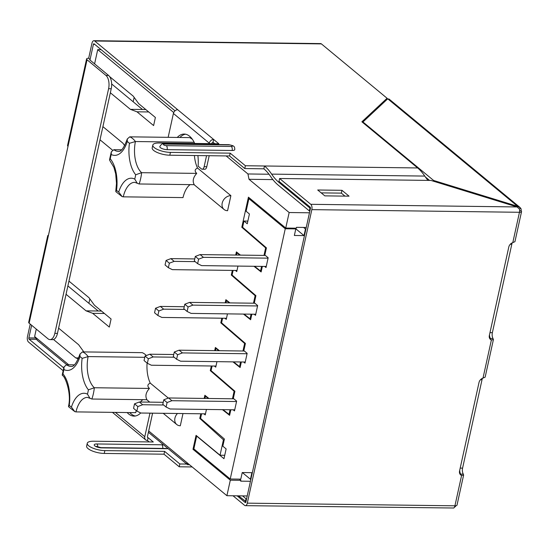 <?xml version="1.0" encoding="UTF-8"?>
<svg xmlns="http://www.w3.org/2000/svg" width="549" height="549" viewBox="0 0 549 549"><rect width="100%" height="100%" fill="white"/><g stroke="black" fill="none" stroke-linecap="round" stroke-linejoin="round"><path stroke-width="0.82" d="M242.624 227.279L241.807 227.265L248.429 197.166L285.748 228.055L296.288 228.192L296.481 227.341L306.246 227.464M250.44 481.288L240.675 481.157L240.86 480.313L239.419 479.119M68.948 281.109L88.965 297.682L94.455 305.23L111.083 318.99L109.306 327.08L92.678 313.321L86.069 310.851L66.052 294.285M58.606 328.151L78.624 344.724L83.853 351.916M78.308 358.854L75.728 357.893L53.507 339.495M36.275 329.098L34.635 336.551L68.742 364.783M148.683 430.958L226.902 495.699L230.312 480.176L192.994 449.288L196.055 435.364L220.053 455.231L223.443 439.797L199.781 418.413L200.797 413.781M208.929 398.485L204.873 395.273L204.18 398.423M229.811 414.399L229.036 414.385L223.059 409.664M229.036 414.385L230.052 409.753M232.46 398.787L234.121 391.245L210.288 370.63L211.31 365.991M219.435 350.694L215.38 347.483L214.686 350.633M240.318 366.608L239.542 366.602L233.565 361.873M239.542 366.602L240.558 361.963M242.967 350.996L244.628 343.454L220.794 322.839L221.817 318.2M229.935 302.904L225.886 299.699L225.193 302.842M250.824 318.825L250.049 318.811L244.065 314.083M250.049 318.811L251.065 314.172M253.48 303.206L255.134 295.671L231.301 275.056L232.323 270.41M240.435 255.113L236.393 251.909L235.699 255.052M261.331 271.034L260.555 271.028L254.564 266.292M260.555 271.028L261.571 266.382M263.987 255.415L265.641 247.88L241.807 227.265M285.748 228.055L289.158 212.532L249.006 179.297L247.942 173.964L269.01 174.239M101.133 49.664L97.722 49.623L173.724 112.531M226.154 155.93L247.942 173.964M97.722 49.623L94.586 63.869M110.356 92.774L130.374 109.34L136.982 111.811L153.61 125.57L155.388 117.479L138.76 103.72L133.27 96.171L109.587 76.572M124.692 145.636L122.928 143.207L102.91 126.641M100.014 139.81L112.476 150.124M168.33 398.073L150.248 383.099A24.451 12.373 90.7 0 1 147.091 363.067M177.478 413.486A8.153 6.506 129.6 0 0 176.757 424.521A8.153 6.506 129.6 0 0 180.298 425.77L182.982 413.555M68.618 406.727L69.256 405.32A26.489 13.402 90.7 0 0 71.425 407.111L74.829 411.647L75.968 411.894L135.72 412.656A24.451 12.373 90.7 0 1 136.262 410.59M140.448 402.019A24.451 12.373 90.7 0 1 142.836 399.686M91.855 399.034L90.002 398.334L87.456 394.134A26.489 13.402 90.7 0 0 88.403 389.817L94.339 387.745A30.566 15.468 90.7 0 1 91.855 399.034L146.96 399.734C145.011 396.234 145.835 392.473 149.438 388.445L94.339 387.745A24.451 12.373 90.7 0 1 88.128 356.589L82.137 358.38A26.489 13.402 90.7 0 0 79.969 356.589L80.044 354.002L82.46 351.895L142.212 352.657A30.566 15.468 90.7 0 1 146.357 355.539M230.889 195.657L227.581 210.706A8.153 6.506 -50.4 0 1 224.04 209.464A8.153 6.506 -50.4 0 1 222.956 200.975A8.153 6.506 -50.4 0 1 230.889 195.657L197.53 168.042A24.451 12.373 90.7 0 1 194.408 155.525M137.277 183.284L134.773 182.33A24.451 12.373 -89.3 0 0 123.251 196.837L183.002 197.599A24.451 12.373 90.7 0 1 190.119 184.629M194.161 142.28L135.411 141.532A30.566 15.468 -89.3 0 0 129.742 136.838L189.494 137.6A30.566 15.468 90.7 0 1 192.424 139.357M80.01 353.988C76.702 363.013 73.676 367.151 70.938 366.403A24.451 12.373 90.7 0 1 66.566 364.756L74.287 364.852M82.46 351.895A30.566 15.468 90.7 0 1 88.128 356.589L144.764 357.31M150.248 383.099C147.407 384.43 147.132 386.215 149.438 388.445M123.251 196.837L122.111 196.59L118.708 192.054A28.527 14.439 -89.3 0 1 134.738 179.077L137.284 183.277L139.137 183.977L194.243 184.677C192.294 181.177 193.124 177.416 196.727 173.388C194.421 171.151 194.689 169.373 197.53 168.042M139.137 183.977A30.566 15.468 -89.3 0 0 141.621 172.688L196.727 173.388M129.742 136.838L127.327 138.938L127.251 141.532A28.527 14.439 -89.3 0 1 111.221 154.509L111.337 151.812L113.849 149.699L121.569 149.795M89.851 298.896L88.883 303.295M134.155 97.386L133.187 101.785M224.733 455.286L220.053 455.231M224.225 439.811L223.443 439.797M234.903 391.252L234.121 391.245M245.41 343.468L244.628 343.454M254.153 314.213L255.505 315.332L257.653 305.546L254.345 302.808L255.916 295.657L255.134 295.671M266.423 247.894L265.641 247.88M240.86 480.313L230.312 480.176M247.208 495.96L226.902 495.699M309.471 212.792L289.158 212.532M189.487 464.735L187.545 464.708L148.388 432.296M66.8 364.756L37.325 340.359L34.635 336.551M272.867 179.598L249.006 179.297M187.545 464.708L186.749 462.464M194.36 449.302L192.994 449.288M232.11 275.063L231.301 275.056M222.592 318.214L221.576 322.833L220.794 322.839M211.091 370.637L210.288 370.63M200.577 418.427L199.781 418.413M145.794 109.539L130.374 109.34M142.5 109.498L111.66 83.963M148.717 111.955L136.982 111.811M78.699 357.927L75.728 357.893M104.413 313.465L92.678 313.321M101.49 311.05L86.069 310.851M67.891 285.919L98.196 311.009M66.566 364.756L64.055 366.869L63.938 369.566A26.489 13.402 90.7 0 0 62.991 373.883A28.527 14.439 90.7 0 1 69.256 405.32M68.501 406.329C71.885 392.569 64.405 375.111 62.49 375.585L62.27 374.919L62.991 373.883M127.251 141.532A26.489 13.402 -89.3 0 1 129.42 143.323L135.411 141.532A24.451 12.373 -89.3 0 0 141.621 172.688L135.692 174.76A26.489 13.402 -89.3 0 1 134.738 179.077M115.901 191.67L116.539 190.256A28.527 14.439 -89.3 0 0 110.274 158.819L109.553 159.862L109.779 160.514L113.904 167.321L115.709 173.951L116.484 183.366L115.784 191.272M512.265 242.823A5.092 2.58 -89.3 0 0 511.805 244.23L492.364 332.667A5.092 2.58 -89.3 0 0 493.009 338.479L493.373 339.515L491.382 339.996A5.092 4.069 -50.4 0 1 490.49 339.467A5.092 4.069 -50.4 0 1 489.344 335.487L508.786 247.057A5.092 4.069 -50.4 0 1 512.787 242.631L514.88 241.704M460.076 474.254A5.092 4.069 129.6 0 0 460.179 474.295L463.219 473.945A5.092 2.58 90.7 0 1 462.581 468.132L482.022 379.702A5.092 2.58 90.7 0 1 482.482 378.295M115.414 412.395L144.778 436.702L149.946 413.184L152.581 413.219L147.413 436.736A1.016 0.817 129.6 0 0 148.086 437.69L153.281 441.986L93.529 441.224A12.229 3.987 12.4 0 0 87.257 443.29L86.632 446.117A12.229 3.987 12.4 0 0 92.067 450.887A12.229 3.987 12.4 0 0 104.241 453.433L163.993 454.195L179.207 466.787L179.825 463.967L164.618 451.374L163.993 454.195M87.257 443.29A12.229 3.987 12.4 0 0 92.692 448.059A12.229 3.987 12.4 0 0 104.866 450.612L164.618 451.374M149.184 441.938L147.461 440.511A4.076 3.253 129.6 0 1 145.691 439.886A4.076 3.253 129.6 0 1 144.778 436.702M63.005 370.602L28.514 342.048A4.076 2.066 -89.3 0 1 27.45 336.722L30.229 324.095M192.171 466.952L179.207 466.787M324.802 195.863L349.054 196.171L341.965 190.311L317.713 189.995L324.802 195.863M344.957 196.123L341.348 193.131L341.965 190.311M341.348 193.131L321.186 192.871M514.928 241.718L521.55 211.598A4.076 1.331 12.4 0 1 519.457 212.285A4.076 2.066 90.7 0 0 519.491 209.169L517.096 206.946L430.944 180.436L279.599 178.5L278.981 181.321L310.158 207.131A1.016 0.515 90.7 0 1 310.425 208.462L245.89 501.978A1.016 0.515 -89.3 0 1 245.403 502.61A1.016 0.515 -89.3 0 1 245.211 502.527L237.12 495.829M463.637 475.002L457.015 505.114A4.076 1.331 -167.6 0 1 454.922 505.807A4.076 2.066 90.7 0 1 453.79 508.01L245.362 505.663A4.076 2.066 -89.3 0 0 247.304 503.152L311.839 209.636A4.076 2.066 -89.3 0 0 310.775 204.31L517.096 206.946M245.362 505.663A4.076 2.066 -89.3 0 1 244.586 505.355L233.023 495.781M279.599 178.5L310.775 204.31M177.245 137.442A28.527 14.439 90.7 0 1 184.189 134.059A28.527 14.439 90.7 0 1 194.717 143.461M197.887 155.573A28.527 14.439 90.7 0 1 198.114 166.162L201.421 168.9A4.076 2.066 -89.3 0 0 202.197 169.216A4.076 2.066 -89.3 0 0 204.139 166.704L206.561 155.683M185.507 134.196A28.527 14.439 -89.3 0 0 179.88 137.476M202.197 169.216L204.832 169.25A4.076 2.066 -89.3 0 0 206.774 166.738L209.196 155.717M309.952 208.071L278.768 182.261A66.223 33.51 90.7 0 1 271.625 174.122A66.223 33.51 -89.3 0 0 264.481 165.99L263.863 168.811A63.169 31.966 -89.3 0 1 270.678 176.572A69.284 35.061 -89.3 0 0 278.151 185.088L309.327 210.891L309.952 208.071L310.466 208.078M309.327 210.891L309.883 210.898M428.035 180.395A66.223 33.51 90.7 0 1 424.768 176.078A66.223 33.51 -89.3 0 0 417.624 167.946L361.88 121.803L387.072 98.25L321.405 43.899L94.703 41.003L213.65 139.467A4.076 3.253 129.6 0 0 209.306 143.186L173.409 113.465A4.076 3.253 -50.4 0 1 177.746 109.745M209.21 143.646L209.306 143.186M211.845 143.68L211.948 143.22A1.016 0.817 -50.4 0 1 213.033 142.287L213.65 139.467L218.845 143.769L159.093 143.001A12.229 3.987 12.4 0 0 152.821 145.073A12.229 3.987 12.4 0 0 158.256 149.843A12.229 3.987 12.4 0 0 170.43 152.389L230.182 153.15L245.396 165.743L417.624 167.946M517.439 207.117L517.618 206.314L520.637 208.092A4.076 3.253 129.6 0 1 521.083 210.768L519.629 210.747M433.621 180.47L517.618 206.314L387.738 98.806L362.951 121.974L433.621 180.47L433.456 181.204M362.951 121.974L362.82 122.578M425.393 176.991L429.524 180.415M489.866 338.781A5.092 4.069 129.6 0 0 489.962 338.822L491.382 339.996L483.003 378.096A5.092 4.069 129.6 0 0 479.002 382.529L459.561 470.96A5.092 4.069 129.6 0 0 460.7 474.94A5.092 4.069 129.6 0 0 461.599 475.468L463.589 474.988L463.219 473.945M460.179 474.295L460.584 473.911L460.179 474.295L461.599 475.468L454.922 505.807L247.304 503.152M164.439 144.092A3.054 1.544 -89.3 0 0 163.856 143.859C162.525 143.371 161.166 144.284 159.786 146.604A5.092 1.661 12.4 0 0 162.051 148.587A5.092 1.661 12.4 0 0 167.129 149.651A3.054 1.544 -89.3 0 0 166.326 145.657L231.355 146.487A2.038 0.666 12.4 0 0 232.165 145.725A2.038 0.666 12.4 0 0 229.461 144.922L164.439 144.092A2.038 0.666 12.4 0 0 163.629 144.854A2.038 0.666 12.4 0 0 166.326 145.657M229.461 144.922A3.054 1.544 -89.3 0 0 228.885 144.689C233.73 145.821 234.766 145.89 234.766 149.623A5.092 1.661 12.4 0 1 232.152 150.481L167.129 149.651M173.409 113.465L168.234 136.982A4.076 2.066 -89.3 0 0 168.172 137.325M245.396 165.743L244.779 168.564L263.863 168.811M213.033 142.287L214.755 143.714M152.821 145.073L152.203 147.894A12.229 3.987 12.4 0 0 157.638 152.663A12.229 3.987 12.4 0 0 169.813 155.209L229.564 155.971L230.182 153.15M229.564 155.971L244.779 168.564M386.743 99.733L387.072 98.25M519.45 209.107L520.637 208.092M389.241 99.328L387.738 98.806M454.696 506.597L454.936 506.933A4.076 3.253 129.6 0 0 455.958 505.739M454.936 506.933L454.469 507.118M485.09 377.177L483.003 378.096M490.257 338.959L490.367 338.445L493.009 338.479M489.509 334.718A5.092 2.58 90.7 0 0 490.367 338.445L489.962 338.822M521.55 211.598A4.076 1.331 12.4 0 0 521.083 210.768M94.703 41.003A4.076 2.066 -89.3 0 0 93.927 40.695A4.076 2.066 -89.3 0 0 91.985 43.206L88.677 58.256A4.076 1.331 -167.6 0 0 86.584 58.942A4.076 1.331 -167.6 0 0 87.051 59.772L29.131 323.189L48.031 338.829A10.191 5.154 -89.3 0 0 49.966 339.611L52.608 339.646A10.191 5.154 -89.3 0 0 57.46 333.367L111.234 88.766A10.191 5.154 -89.3 0 0 108.578 75.446L89.686 59.807L90.091 59.429L89.961 60.033M111.234 88.766L108.599 88.732L54.825 333.332A10.191 5.154 -89.3 0 1 49.966 339.611M108.599 88.732A10.191 5.154 -89.3 0 0 105.943 75.419L108.578 75.446M87.051 59.772L105.943 75.419M88.677 58.256L90.091 59.429L93.399 44.373A1.016 0.515 -89.3 0 1 93.886 43.748A1.016 0.515 -89.3 0 1 94.078 43.824L175.014 110.823M93.927 40.695L320.63 43.591A4.076 2.066 90.7 0 1 321.405 43.899M460.474 474.432L460.584 473.911A5.092 2.58 90.7 0 1 459.726 470.191M68.021 146.322A4.076 1.331 -167.6 0 1 67.554 145.492L86.584 58.942M29.131 323.189A4.076 1.331 -167.6 0 1 28.672 322.359L47.701 235.809A4.076 1.331 12.4 0 0 48.161 236.64M48.47 235.247A4.076 1.331 12.4 0 0 47.701 235.809M129.77 412.58A28.527 14.439 -89.3 0 0 135.308 416.005M127.135 412.546A28.527 14.439 -89.3 0 0 133.99 416.108A28.527 14.439 -89.3 0 0 140.709 412.958M31.643 325.262L28.871 337.896A1.016 0.515 90.7 0 0 29.131 339.227L36.591 339.323M238.479 495.85L245.973 501.594M245.417 501.587L246.034 498.767L246.59 498.773M246.034 498.767L242.576 495.905M63.711 367.851L29.131 339.227M147.407 437.128L148.086 437.69L147.461 440.511M186.756 464.056L179.825 463.967M201.579 413.795L200.563 418.413L224.397 439.028L222.825 446.179L226.133 448.917L223.978 458.703L196.672 436.098L193.859 448.897L230.237 479.002L285.254 228.761L248.882 198.649L246.11 211.255L249.418 213.993L247.263 223.779L243.962 221.041L242.596 227.252L266.423 247.867L264.851 255.017L268.159 257.756L266.011 267.541L264.659 266.423M221.576 322.833L245.41 343.448L243.838 350.598L247.146 353.336L244.998 363.122L243.646 362.004M212.086 366.005L211.07 370.623L234.903 391.238L233.332 398.389L236.64 401.127L234.485 410.913L233.133 409.794M262.353 266.389L261.132 271.954L253.967 266.286M239.838 255.107L236.969 252.835L236.482 255.065M237.964 266.08L236.756 271.57L235.404 270.451M233.099 270.424L232.083 275.042L255.916 295.657M251.847 314.179L250.625 319.744L243.461 314.076M229.331 302.897L226.463 300.626L225.968 302.856M227.458 313.87L226.25 319.36L224.898 318.242M241.34 361.969L240.119 367.535L232.954 361.866M218.818 350.687L215.956 348.416L215.462 350.646M216.951 361.661L215.743 367.151L214.391 366.032M230.834 409.76L229.606 415.325L222.441 409.657M208.311 398.478L205.443 396.206L204.955 398.437M206.445 409.451L205.237 414.941L203.885 413.822M243.962 221.041L247.86 221.089M248.882 198.649L250.248 198.669M237.573 252.842L236.969 252.835M227.066 300.639L226.463 300.626M216.567 348.43L215.956 348.416M206.067 396.22L205.443 396.206M285.254 228.761L295.801 228.899L294.353 235.48L304.016 235.603L305.464 229.022L303.549 227.43M294.93 228.171L295.801 228.899M242.342 472.552L250.447 479.263L251.895 472.675L242.233 472.552L240.785 479.14L230.237 479.002M295.039 228.171L304.016 235.603M305.903 229.022L305.464 229.022M250.447 479.263L250.879 479.27M133.544 408.339L134.539 403.824L137.847 406.562L136.852 411.077L133.544 408.339M205.477 413.843L140.832 413.02L136.852 411.077M163.636 405.004L142.651 404.737L137.847 406.562M163.238 402.307L139.343 401.998L134.539 403.824M139.343 401.998L142.651 404.737M162.792 404.311L163.787 399.796L167.095 402.534L166.1 407.049L162.792 404.311M233.833 398.807L168.598 397.97L163.787 399.796M234.732 409.815L170.08 408.984L166.1 407.049M236.55 401.532L171.906 400.708L167.095 402.534M168.598 397.97L171.906 400.708M144.051 360.549L145.046 356.033L148.354 358.772L147.358 363.287L144.051 360.549M215.983 366.053L151.339 365.229L147.358 363.287M174.143 357.214L153.157 356.946L148.354 358.772M173.745 354.517L149.85 354.208L145.046 356.033M149.85 354.208L153.157 356.946M154.557 312.758L155.552 308.243L158.86 310.981L157.865 315.497L154.557 312.758M226.49 318.262L161.845 317.439L157.865 315.497M184.649 309.423L163.664 309.156L158.86 310.981M184.251 306.726L160.356 306.417L155.552 308.243M160.356 306.417L163.664 309.156M165.064 264.968L166.059 260.452L169.367 263.191L168.371 267.706L165.064 264.968M236.996 270.472L172.352 269.648L168.371 267.706M195.156 261.633L174.17 261.365L169.367 263.191M194.758 258.936L170.869 258.627L166.059 260.452M170.869 258.627L174.17 261.365M173.306 356.521L174.294 352.005L177.602 354.743L176.606 359.259L173.306 356.521M244.339 351.017L179.104 350.18L174.294 352.005M245.238 362.024L180.587 361.194L176.606 359.259M247.057 353.741L182.412 352.918L177.602 354.743M179.104 350.18L182.412 352.918M183.812 308.73L184.8 304.215L188.108 306.953L187.12 311.468L183.812 308.73M254.846 303.22L189.611 302.389L184.8 304.215M255.745 314.234L191.1 313.404L187.12 311.468M257.563 305.951L192.919 305.127L188.108 306.953M189.611 302.389L192.919 305.127M194.319 260.94L195.314 256.424L198.614 259.162L197.626 263.678L194.319 260.94M265.352 255.429L200.117 254.599L195.314 256.424M266.251 266.443L201.607 265.613L197.626 263.678M268.07 258.16L203.425 257.337L198.614 259.162M200.117 254.599L203.425 257.337M75.968 411.894A24.451 12.373 90.7 0 1 87.49 397.387L89.995 398.341M111.221 154.509A26.489 13.402 -89.3 0 0 110.274 158.819M116.539 190.256A26.489 13.402 -89.3 0 0 118.708 192.054M129.42 143.323A28.527 14.439 -89.3 0 0 135.692 174.76M71.425 407.111A28.527 14.439 90.7 0 1 87.456 394.134M88.403 389.817A28.527 14.439 90.7 0 1 82.137 358.38M79.969 356.589A28.527 14.439 90.7 0 1 63.938 369.566M113.849 149.699A24.451 12.373 -89.3 0 0 118.22 151.346C120.958 152.094 123.985 147.956 127.293 138.931M163.684 444.958A5.092 1.661 12.4 0 0 161.859 444.793L96.837 443.963A3.054 1.544 90.7 0 1 97.749 447.071M161.859 444.793A3.054 1.544 90.7 0 1 162.724 448.43M166.58 448.705A3.054 1.544 90.7 0 0 166.004 448.471L100.975 447.641A3.054 1.544 90.7 0 1 101.558 447.874L166.58 448.705A5.092 1.661 12.4 0 0 168.063 448.581M104.866 450.612L104.241 453.433M96.837 443.963A5.092 1.661 12.4 0 0 94.805 445.863A5.092 1.661 12.4 0 0 101.558 447.874M245.595 502.534L245.211 502.527M204.139 166.704L206.774 166.738M280.134 182.282L278.768 182.261M424.768 176.078L271.625 174.122M512.787 242.631L519.457 212.285L311.839 209.636M232.152 150.481A3.054 1.544 -89.3 0 0 231.355 146.487M169.813 155.209L170.43 152.389M57.46 333.367L54.825 333.332M460.186 468.105L462.581 468.132M480.533 379.682L482.022 379.702M489.969 332.632L492.364 332.667M510.316 244.216L511.805 244.23M94.764 44.394L93.399 44.373M35.644 337.978L28.871 337.896M64.013 366.856L62.229 374.912M74.829 411.654L68.591 406.747M122.111 196.597L115.873 191.69M109.512 159.855L111.303 151.798M176.757 424.521L163.204 413.301M149.712 402.136L146.809 399.734M224.04 209.464L194.092 184.677M166.004 448.471L166.464 448.615M100.975 447.641L96.13 446.323L96.439 446.79M163.856 143.859L228.885 144.689M519.958 207.412L388.973 98.985M485.144 377.184L493.421 339.529M112.435 412.361L145.691 439.886"/></g></svg>
